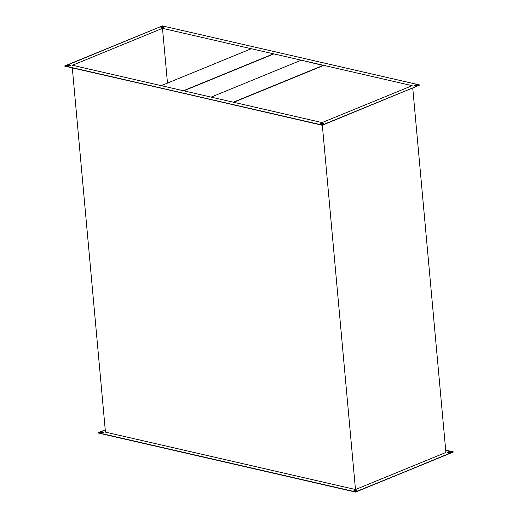 <?xml version="1.0" encoding="UTF-8"?>
<svg xmlns="http://www.w3.org/2000/svg" width="518" height="518" viewBox="0 0 518 518"><rect width="100%" height="100%" fill="white"/><g stroke="black" fill="none" stroke-linecap="round" stroke-linejoin="round"><path stroke-width="0.78" d="M447.779 452.356L448.083 451.923A1.554 0.492 174.8 0 1 449.753 451.67A1.554 0.492 174.8 0 1 450.744 452.033A1.554 0.492 174.8 0 1 450.304 452.428L450.744 452.046L449.766 451.67L447.643 452.311L448.62 452.68L450.304 452.428A1.554 0.492 174.8 0 1 448.633 452.68A1.554 0.492 174.8 0 1 447.643 452.318A1.554 0.492 174.8 0 1 448.083 451.923L448.102 452.169A1.554 0.492 -5.2 0 0 447.707 452.434M354.111 490.753L354.416 490.319A1.554 0.492 174.8 0 1 356.086 490.067A1.554 0.492 174.8 0 1 357.077 490.436A1.554 0.492 174.8 0 1 356.637 490.831L357.077 490.442L356.099 490.067L353.975 490.708L354.953 491.083L356.637 490.831A1.554 0.492 174.8 0 1 354.966 491.083A1.554 0.492 174.8 0 1 353.975 490.714A1.554 0.492 174.8 0 1 354.416 490.319L354.441 490.565A1.554 0.492 -5.2 0 0 354.04 490.837M100.751 432.588L101.062 432.154A1.554 0.492 174.8 0 1 102.732 431.902A1.554 0.492 174.8 0 1 103.717 432.271A1.554 0.492 174.8 0 1 103.276 432.666L103.594 432.096L102.745 431.902L100.621 432.543L101.593 432.918L103.276 432.666A1.554 0.492 174.8 0 1 101.606 432.918A1.554 0.492 174.8 0 1 100.621 432.549A1.554 0.492 174.8 0 1 101.062 432.154L101.081 432.4A1.554 0.492 -5.2 0 0 100.68 432.666M320.616 124.126L321.031 123.491A1.554 0.492 174.8 0 1 322.708 123.239A1.554 0.492 174.8 0 1 323.692 123.608A1.554 0.492 174.8 0 1 323.251 124.003L321.568 124.255L320.597 123.88L322.714 123.239L323.569 123.433L323.251 124.003A1.554 0.492 174.8 0 1 321.581 124.255A1.554 0.492 174.8 0 1 320.597 123.886A1.554 0.492 174.8 0 1 321.031 123.491L321.056 123.737A1.554 0.492 -5.2 0 0 320.655 124.003M414.283 85.723L414.698 85.094A1.554 0.492 174.8 0 1 416.368 84.842A1.554 0.492 174.8 0 1 417.359 85.205A1.554 0.492 174.8 0 1 416.919 85.599L415.235 85.852L414.258 85.476L416.381 84.842L417.359 85.211L416.919 85.599A1.554 0.492 174.8 0 1 415.248 85.852A1.554 0.492 174.8 0 1 414.258 85.489A1.554 0.492 174.8 0 1 414.698 85.094L414.724 85.334A1.554 0.492 -5.2 0 0 414.322 85.606M160.923 27.558L161.344 26.923A1.554 0.492 174.8 0 1 163.015 26.671A1.554 0.492 174.8 0 1 163.999 27.04A1.554 0.492 174.8 0 1 163.558 27.435L161.875 27.687L160.904 27.312L163.028 26.671L163.876 26.865L163.558 27.435A1.554 0.492 174.8 0 1 161.888 27.687A1.554 0.492 174.8 0 1 160.904 27.318A1.554 0.492 174.8 0 1 161.344 26.923L161.363 27.169A1.554 0.492 -5.2 0 0 160.962 27.441M67.256 65.954L67.677 65.326A1.554 0.492 174.8 0 1 69.347 65.074A1.554 0.492 174.8 0 1 70.331 65.436A1.554 0.492 174.8 0 1 69.898 65.831L68.214 66.084L67.236 65.715L69.36 65.074L70.208 65.268L69.898 65.831A1.554 0.492 174.8 0 1 68.221 66.084A1.554 0.492 174.8 0 1 67.236 65.721A1.554 0.492 174.8 0 1 67.677 65.326L67.696 65.572A1.554 0.492 -5.2 0 0 67.295 65.838M355.484 489.529L322.332 125.227L355.484 489.529L105.452 432.129L72.306 67.897L105.452 432.129L355.484 489.529L445.907 452.46L355.484 489.529M322.241 124.236L322.17 123.498L322.241 124.236M412.755 88.157L445.907 452.46L412.755 88.157M322.196 125.026L419.826 85.004L162.399 25.9L64.769 65.922L322.215 125.272L419.826 85.004L322.196 125.026L64.769 65.922L322.215 125.272L419.826 85.004L162.399 25.9L64.789 66.168L322.196 125.026M162.497 28.341L412.16 85.658L322.092 122.585L72.436 65.268L162.497 28.341L167.482 83.074L162.497 28.341L72.436 65.268L322.092 122.585L412.16 85.658L162.497 28.341M98.174 432.996L355.601 492.1L453.231 452.078L355.581 491.854L98.155 432.757L105.245 429.843L98.174 432.996L355.601 492.1L453.211 451.832L355.601 492.1L98.174 432.996M103.678 432.394A1.554 0.492 -5.2 0 0 101.081 432.4L103.613 432.342M357.038 490.559A1.554 0.492 -5.2 0 0 354.441 490.565L356.63 490.378M450.705 452.162A1.554 0.492 -5.2 0 0 448.102 452.169L450.297 451.974M70.293 65.566A1.554 0.492 -5.2 0 0 67.696 65.572L70.228 65.514M163.96 27.163A1.554 0.492 -5.2 0 0 161.363 27.169L163.895 27.111M417.32 85.334A1.554 0.492 -5.2 0 0 414.724 85.334L416.912 85.146M323.653 123.731A1.554 0.492 -5.2 0 0 321.056 123.737L323.245 123.549M445.694 450.103L453.211 451.832L445.694 450.103M183.793 90.831L273.478 54.06L183.793 90.831M183.398 90.741L273.459 53.82L183.398 90.741L161.202 85.645L251.269 48.724L273.459 53.82L251.269 48.724L161.202 85.645L183.398 90.741M233.327 102.201L211.137 97.112L301.198 60.185L323.387 65.281L233.327 102.201L323.413 65.527L233.722 102.292L323.413 65.527L301.198 60.185L211.137 97.112L233.327 102.201"/></g></svg>
